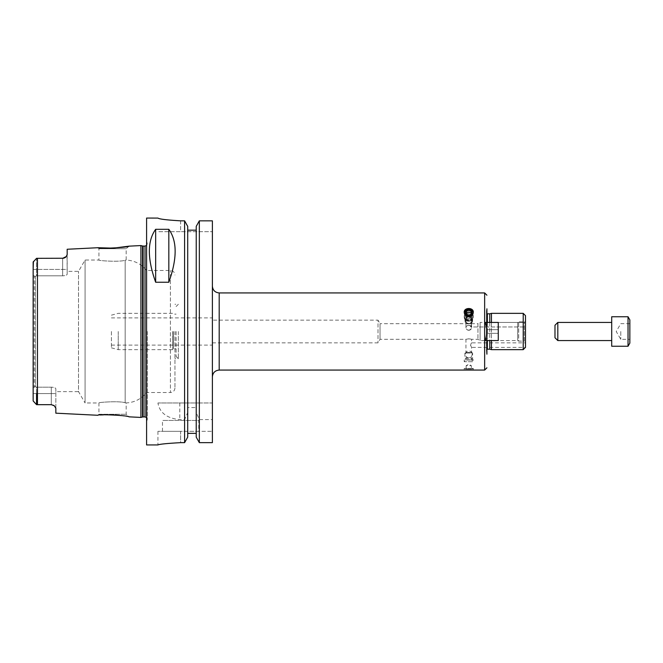 <?xml version="1.0" encoding="UTF-8"?>
<svg xmlns="http://www.w3.org/2000/svg" width="663" height="663" viewBox="0 0 663 663"><rect width="100%" height="100%" fill="white"/><g stroke="black" fill="none" stroke-linecap="round" stroke-linejoin="round"><path stroke-width="0.5" stroke-dasharray="3.31 2.49" d="M486.46 352.492L486.915 354.191L486.915 338.586L486.915 354.191L486.915 340.575L498.261 340.575L498.261 322.425L498.261 340.575L498.261 322.425L485.117 322.425L498.261 322.425L486.915 322.425L486.915 324.414L486.915 308.809L486.915 324.414L486.46 326.03L486.46 310.508L486.46 336.97L486.915 322.425L485.117 322.425C487.297 328.475 487.297 334.525 485.117 340.575L486.915 340.575L486.915 338.586L486.46 336.97L486.46 352.492L486.46 336.97L486.915 340.575L485.117 340.575L517.695 340.575L517.695 322.425L517.695 340.575L518.681 341.138L518.681 321.862L518.681 341.138L524.35 341.138L524.35 321.862L524.35 341.138L525.486 341.801L525.486 321.199L524.35 321.862L518.681 321.862L517.695 322.425L480.111 322.425L480.111 340.575L480.111 322.425L477.948 323.677L477.948 339.323L477.948 323.677L380.04 323.677L380.04 339.323L380.04 323.677L378.009 320.154L378.009 342.846L378.009 320.154L212.384 320.154L212.384 342.846L212.384 320.154M486.915 340.575L485.117 340.575M486.46 331.5L486.46 350.105L486.46 331.5M486.915 322.425L486.915 308.809L486.46 310.508M489.758 322.425L489.758 340.575M489.758 349.194L489.758 313.806M491.449 322.425L491.449 340.575M491.449 349.65L491.449 313.35M212.384 342.846L378.009 342.846L380.04 339.323L465.932 339.323L468.766 338.793L471.6 339.323C469.711 338.752 467.821 338.752 465.932 339.323L465.932 352.467L471.6 352.467L471.6 347.379L470.465 345.116L471.6 342.846C470.423 344.354 470.423 345.871 471.6 347.379L525.486 347.379L525.486 315.621M525.486 323.561L525.486 326.958L525.486 323.561M485.117 322.425L525.486 322.425L525.486 326.958L470.805 326.958L471.6 325.831L470.805 322.425L471.6 323.561L470.805 326.958L471.6 323.561L470.805 322.425L471.6 325.831L470.805 326.958L525.486 326.958M468.766 330.307C470.49 330.075 471.434 329.163 471.6 327.588C469.711 324.704 467.821 324.704 465.932 327.588L465.932 321.016A2.834 2.453 0 0 0 471.6 321.016A2.834 2.453 0 0 0 465.932 321.016A2.834 2.453 0 0 1 471.6 321.016A2.834 2.453 0 0 1 465.932 321.016A2.834 2.453 0 0 0 470.183 323.146A2.834 2.453 0 0 0 470.183 318.895A2.834 2.453 0 0 0 465.932 321.016A2.834 2.453 0 0 1 470.183 318.895A2.834 2.453 0 0 1 470.183 323.146A2.834 2.453 0 0 1 465.932 321.016L465.932 327.588C466.097 329.163 467.042 330.075 468.766 330.307M468.766 325.392C470.49 325.45 471.434 326.179 471.6 327.588C469.711 331.044 467.821 331.044 465.932 327.588C466.097 326.179 467.042 325.45 468.766 325.392M471.6 357.747L471.6 360.017L473.299 361.716L472.62 358.683L472.62 353.056L464.904 353.056L472.62 353.056L471.6 352.467A3.406 3.406 0 0 0 465.36 354.349A3.406 3.406 0 0 0 468.766 357.747A3.406 3.406 0 0 0 471.6 352.467L465.932 352.467L471.6 352.467L465.932 352.467L464.904 353.056L464.904 358.683L472.62 358.683L464.904 358.683L464.224 359.86L473.299 359.86L464.224 359.86L464.224 361.716L473.299 361.716L464.224 361.716L465.932 360.017L471.6 360.017L465.932 360.017L465.932 357.747L471.6 357.747L465.932 357.747M212.384 331.5L212.384 376.874L212.384 331.5M468.766 308.419C466.006 308.61 464.498 309.87 464.224 312.215C463.951 317.428 473.581 317.428 473.299 312.215C473.034 309.87 471.517 308.61 468.766 308.419M472.122 369.092L473.299 368.413L473.299 370.07L464.224 370.07L464.224 368.413L473.299 368.413L464.224 368.413L465.401 369.092L472.122 369.092L465.401 369.092M464.249 312.629A4.542 3.928 0 0 0 464.224 313.044L464.224 312.215L464.224 313.044A4.542 3.928 0 0 0 468.766 316.972A4.542 3.928 0 0 0 473.299 313.044A4.542 3.928 0 0 0 473.274 312.629M466.338 313.558A2.619 2.271 0 0 0 466.147 314.403L466.147 312.704A2.619 2.271 0 0 1 471.385 312.704A2.619 2.271 0 0 1 466.147 312.704L466.147 314.403A2.619 2.271 0 0 0 471.385 314.403A2.619 2.271 0 0 0 471.194 313.558M464.224 313.044A4.542 3.928 0 0 1 468.766 309.115A4.542 3.928 0 0 1 473.299 313.044A4.542 3.928 0 0 1 468.766 316.972A4.542 3.928 0 0 1 464.224 313.044M465.401 312.704A3.356 2.909 0 0 1 470.44 310.185A3.356 2.909 0 0 1 470.44 315.223A3.356 2.909 0 0 1 465.401 312.704M466.147 314.403A2.619 2.271 0 0 1 471.385 314.403A2.619 2.271 0 0 1 466.147 314.403M466.147 369.092L471.385 369.092L466.147 369.092L466.147 365.686L471.385 365.686L466.147 365.686L468.766 364.178L471.385 365.686L471.385 369.092M199.339 402.971L212.384 402.971L212.384 220.837L212.384 231.669L212.384 220.837L199.339 220.837L199.339 402.971L157.935 402.971C159.642 412.817 166.927 418.353 179.797 419.596L184.596 419.596L187.712 412.535L187.712 407.554L196.223 407.554L196.223 412.535L199.339 419.596L212.384 419.596L212.384 402.971L157.935 402.971M199.339 419.596L199.339 442.652L212.384 442.652L212.384 419.596M199.339 442.652L196.223 437.141L196.223 412.535M196.223 407.554L196.223 226.373L196.223 402.971L196.223 226.373L199.339 220.837M196.223 433.37L187.712 433.37L187.712 407.554M180.626 220.837L180.626 231.669L212.384 231.669L157.935 231.669L180.626 231.669L180.626 220.837L184.596 220.837L187.712 226.373L187.712 412.535M187.712 433.37L187.712 437.141L184.596 442.652L184.596 419.596M184.596 442.652L180.626 442.652C166.844 443.423 159.286 444.185 157.935 444.939C159.286 444.185 166.844 443.423 180.626 442.652L180.626 431.331L157.935 431.331L212.384 431.331L180.626 431.331L180.626 442.652M146.589 444.939L146.589 218.061M184.596 402.971L184.596 220.837M198.776 431.331L162.476 431.331L198.776 431.331L198.776 420.441L162.476 420.441L198.776 420.441M111.425 331.5L111.425 347.843L111.425 331.5M118.229 331.5L118.229 349.65L118.229 331.5M172.687 331.5L172.687 349.65L172.687 331.5M173.466 331.5L173.466 348.854L173.466 331.5M176.085 331.5L176.085 356.454L176.085 331.5M178.355 331.5L178.355 358.724L178.355 331.5M174.949 331.5L174.949 387.996L174.949 331.5M146.589 270.628L146.589 392.529L146.589 270.628M125.158 260.219C126.509 259.995 126.509 259.995 125.158 260.219C126.509 259.995 126.509 259.995 125.158 260.219C120.484 262.183 98.116 260.774 98.944 260.029C98.116 260.774 120.484 262.183 125.158 260.219C120.484 262.183 98.116 260.774 98.944 260.029C98.116 260.774 120.484 262.183 125.158 260.219L125.158 402.781C126.509 403.005 126.509 403.005 125.158 402.781C126.509 403.005 126.509 403.005 125.158 402.781C120.484 400.817 98.116 402.226 98.944 402.971C98.116 402.226 120.484 400.817 125.158 402.781C120.484 400.817 98.116 402.226 98.944 402.971C98.116 402.226 120.484 400.817 125.158 402.781L125.158 260.219M55.841 391.626L55.841 388.808C55.617 387.888 54.101 387.341 51.3 387.167C54.101 387.341 55.617 387.888 55.841 388.808L55.841 391.626L78.516 391.626L78.516 271.374L78.516 391.626L85.071 402.971L85.071 260.029L85.071 402.971L98.944 402.971L98.944 414.284L126.169 414.284L98.944 414.284L97.851 415.278L113.216 414.839M174.949 387.996C174.684 390.747 173.167 392.264 170.416 392.529L170.416 270.471L170.416 392.529L146.589 392.529C141.31 399.002 134.506 402.474 126.169 402.947L126.169 414.284L128.987 416.836L121.155 415.552M67.178 271.374L67.178 274.192C66.963 275.112 65.446 275.659 62.645 275.833C65.446 275.659 66.963 275.112 67.178 274.192L67.178 271.374L78.516 271.374L85.071 260.029L98.944 260.029L98.944 248.716L126.169 248.716L98.944 248.716L97.851 247.722M140.921 417.433L140.921 245.567M55.841 413.182L55.841 388.808L55.841 408.168L53.686 405.35A4.542 4.542 0 0 0 52.733 404.902A4.542 4.542 0 0 1 54.275 405.781M51.507 404.67A4.542 4.542 0 0 1 52.137 404.745A4.542 4.542 0 0 0 51.3 404.67L36.556 404.67L51.3 404.67L51.3 403.933L51.3 404.67L36.556 404.67L36.556 387.167L35.421 386.695L36.556 387.167L51.3 387.167L36.556 387.167L36.556 393.598L51.3 393.598L51.3 403.933L51.3 387.167L51.3 393.598L55.841 393.598L33.15 393.598L33.15 387.64L35.421 386.695L35.421 276.305L36.556 275.833L36.556 258.33L62.645 258.33A4.542 4.542 0 0 0 63.557 258.238A4.542 4.542 0 0 1 62.645 258.33L62.645 275.833L36.556 275.833L35.421 276.305L35.421 386.695L34.285 386.91L34.285 276.09L35.421 276.305L33.15 275.36L34.285 276.09L34.285 386.91L33.15 387.64L33.15 269.402L33.15 393.598L36.556 393.598M33.415 261.471L36.556 258.33L33.415 261.471L36.556 258.33L62.645 258.33L36.556 258.33L36.556 275.833L62.645 275.833L62.645 258.33M66.234 256.564L65.223 257.526A4.542 4.542 0 0 1 64.203 258.056A4.542 4.542 0 0 0 65.223 257.526M63.615 258.222A4.542 4.542 0 0 0 64.203 258.056A4.542 4.542 0 0 1 63.615 258.222L63.557 258.238M67.178 249.255L67.178 269.402L67.021 255.28M33.15 400.916L33.15 262.084L33.15 269.402L67.178 269.402L67.178 274.192L67.178 269.402L33.15 269.402M33.415 401.529L36.556 404.67L33.415 401.529M52.186 404.753A4.542 4.542 0 0 1 52.733 404.902A4.542 4.542 0 0 0 52.186 404.753M147.269 331.5L147.269 419.77L147.269 331.5M146.589 331.5L146.589 421.229L146.589 331.5M464.904 317.909A3.854 3.34 0 0 0 468.766 321.248A3.854 3.34 0 0 0 472.62 317.909A3.854 3.34 0 0 0 468.766 314.569A3.854 3.34 0 0 0 464.904 317.909A3.854 3.34 0 0 1 468.766 314.569A3.854 3.34 0 0 1 472.62 317.909A3.854 3.34 0 0 1 468.766 321.248A4.542 3.928 0 0 0 473.299 317.32A4.542 3.928 0 0 0 468.766 313.392A4.542 3.928 0 0 0 464.224 317.32A4.542 3.928 0 0 0 468.766 321.248A3.854 3.34 0 0 1 464.904 317.909L464.904 320.726A3.854 3.34 0 0 0 468.766 324.066A3.854 3.34 0 0 0 472.62 320.726A3.854 3.34 0 0 0 468.766 317.386A3.854 3.34 0 0 0 464.904 320.726L464.904 317.909M464.224 316.392A4.542 3.928 0 0 0 468.766 320.32A4.542 3.928 0 0 0 473.299 316.392A4.542 3.928 0 0 0 468.766 312.464A4.542 3.928 0 0 0 464.224 316.392A4.542 3.928 0 0 1 468.766 312.464A4.542 3.928 0 0 1 473.299 316.392A4.542 3.928 0 0 1 468.766 320.32A4.542 3.928 0 0 1 464.224 316.392L464.224 317.32A4.542 3.928 0 0 1 468.766 313.392A4.542 3.928 0 0 1 473.299 317.32A4.542 3.928 0 0 1 468.766 321.248A4.542 3.928 0 0 1 464.224 317.32L464.224 316.392M465.932 317.237A2.834 2.453 0 0 0 471.6 317.237A2.834 2.453 0 0 0 465.932 317.237A2.834 2.453 0 0 1 471.6 317.237A2.834 2.453 0 0 1 465.932 317.237L465.932 318.373A2.834 2.453 0 0 0 471.6 318.373A2.834 2.453 0 0 0 465.932 318.373A2.834 2.453 0 0 1 471.6 318.373A2.834 2.453 0 0 1 465.932 318.373L465.932 317.237M464.904 320.726A3.854 3.34 0 0 1 468.766 317.386A3.854 3.34 0 0 1 472.62 320.726A3.854 3.34 0 0 1 468.766 324.066A3.854 3.34 0 0 1 464.904 320.726M611.7 346.243L611.7 316.757M611.7 331.5L611.7 340.575L611.7 331.5M628.035 346.243L628.035 316.757M629.85 343.103L629.85 319.897M629.85 331.5L629.85 339.357L629.85 331.5M620.775 331.5L620.775 339.357L620.775 331.5M554.981 337.74L554.981 325.26M557.815 340.575L557.815 322.425M498.261 333.315L486.46 333.315L498.261 333.315M498.261 329.685L486.46 329.685L498.261 329.685M484.645 370.07L484.645 292.93M487.371 322.425L487.371 340.575M486.46 350.105L487.371 349.194L487.371 313.806L486.46 312.895M523.215 349.65L523.215 313.35M219.196 370.07L219.196 292.93M179.797 402.971L179.797 419.596M37.459 404.67L37.459 258.33M142.537 417.002L142.537 245.998M143.125 416.919L143.125 246.081M145.006 416.919L145.006 246.081M525.486 322.425L484.645 322.425M471.6 327.588L471.6 325.831L471.6 327.588M471.6 323.561L471.6 321.016L471.6 323.561M484.645 340.575L480.111 340.575L477.948 339.323L471.6 339.323L471.6 342.846L525.486 342.846M473.299 313.044L473.299 312.215L473.299 313.044M471.385 314.403L471.385 312.704L471.385 314.403M162.476 431.331L162.476 420.441M157.935 431.331L157.935 444.939M111.425 345.116L212.384 345.116M111.425 317.884L212.384 317.884M111.425 347.843L118.229 349.65L172.687 349.65L173.466 348.854L176.085 348.854M111.425 315.157L118.229 313.35L172.687 313.35L173.466 314.146L176.085 314.146M176.085 356.454L178.355 358.724L174.949 358.724M176.085 306.546L178.355 304.276L174.949 304.276M128.987 246.164L126.169 248.716L126.169 260.053C134.506 260.526 141.31 263.998 146.589 270.471L170.416 270.471C173.167 270.736 174.684 272.253 174.949 275.004M146.589 417.566L147.269 419.19M146.589 245.434L147.269 243.81M147.269 243.23L146.589 241.771M147.269 419.77L146.589 421.229M472.62 320.726L472.62 317.909L472.62 320.726M473.299 317.32L473.299 316.392L473.299 317.32M471.6 318.373L471.6 317.237L471.6 318.373M468.766 316.674A3.406 3.406 0 0 0 465.36 320.08A3.406 3.406 0 0 0 468.766 323.478A3.406 3.406 0 0 0 472.164 320.08A3.406 3.406 0 0 0 468.766 316.674A3.406 3.406 0 0 0 465.36 320.08A3.406 3.406 0 0 0 468.766 323.478A3.406 3.406 0 0 0 472.164 320.08A3.406 3.406 0 0 0 468.766 316.674M629.85 323.643L620.775 323.643L616.234 331.5L620.775 339.357L629.85 339.357"/><path stroke-width="0.99" d="M486.915 340.575L486.915 354.191M485.117 340.575C487.297 334.525 487.297 328.475 485.117 322.425L498.261 322.425L498.261 340.575L484.645 340.575M486.915 308.809L486.915 322.425M489.758 340.575L489.758 349.194L491.449 349.65L523.215 349.65L525.486 347.379L525.486 315.621L523.215 313.35L523.215 349.65M487.371 322.425L487.371 313.806L489.758 313.806L489.758 322.425M491.449 340.575L491.449 349.65M489.758 313.806L491.449 313.35L491.449 322.425M525.486 326.958L525.486 341.801M525.486 321.199L525.486 322.425M468.766 316.276C466.006 316.002 464.498 314.643 464.224 312.215C463.951 307.292 473.581 307.292 473.299 312.215C473.034 314.643 471.517 316.002 468.766 316.276M484.645 370.07L484.645 292.93L219.196 292.93L219.196 370.07L484.645 370.07L486.915 367.799M473.274 312.629A4.542 3.928 0 0 0 468.766 309.115A4.542 3.928 0 0 0 464.249 312.629M465.401 312.704A3.356 2.909 0 0 0 470.44 315.223A3.356 2.909 0 0 0 470.44 310.185A3.356 2.909 0 0 0 465.401 312.704M466.147 312.704A2.619 2.271 0 0 0 471.385 312.704A2.619 2.271 0 0 0 466.147 312.704M471.194 313.558A2.619 2.271 0 0 0 466.338 313.558M199.339 220.837L212.384 220.837L212.384 442.652L199.339 442.652L196.223 437.141L196.223 226.373L199.339 220.837L199.339 442.652M187.712 230.16L196.223 230.16L187.712 230.16M180.626 442.652C166.844 443.423 159.286 444.185 157.935 444.939C159.286 444.185 166.844 443.423 180.626 442.652L184.596 442.652L187.712 437.141L187.712 226.373L184.596 220.837L184.596 442.652M184.596 220.837L180.626 220.837C166.844 220.033 159.277 219.113 157.935 218.086L146.589 218.061L146.589 444.939L157.935 444.939M157.935 218.086C159.277 219.113 166.844 220.033 180.626 220.837M168.825 229.307C177.245 241.001 177.245 258.645 168.825 282.247L155.664 282.247C147.244 258.645 147.244 241.001 155.664 229.307L168.825 229.307L168.825 282.247M155.664 282.247L155.664 229.307M187.712 433.37L196.223 433.37M97.851 247.722L67.178 249.255L67.178 254.542L66.234 256.564A4.542 4.542 0 0 1 65.223 257.526L63.615 258.222A4.542 4.542 0 0 1 63.557 258.238L36.556 258.33L33.15 262.084L33.15 400.916L36.556 404.67L51.3 404.67L54.275 405.781L55.841 408.168L55.841 413.182L97.851 415.278C97.61 413.919 129.26 415.544 128.987 416.836L140.921 417.433L140.921 245.567L128.987 246.164L113.216 248.161L97.851 247.722C97.61 249.081 129.26 247.456 128.987 246.164M121.155 415.552L113.216 414.839M53.686 405.35A4.542 4.542 0 0 1 54.275 405.781L51.3 404.67A4.542 4.542 0 0 1 51.507 404.67M62.645 258.33L66.234 256.564L67.178 254.542M33.15 269.402L33.415 261.471M36.556 393.598L36.556 404.67L33.15 400.916L33.15 393.598L33.15 400.916M65.223 257.526A4.542 4.542 0 0 0 66.234 256.564M611.7 331.5L611.7 346.243L628.035 346.243L628.035 316.757L611.7 316.757L611.7 331.5M628.035 316.757L629.85 319.897L629.85 343.103L628.035 346.243M557.815 340.575L557.815 322.425L554.981 325.26L554.981 337.74L557.815 340.575L611.7 340.575M487.371 340.575L487.371 349.194L486.915 349.318M37.459 258.33L37.459 404.67M142.537 417.002L143.125 416.919L143.125 246.081L142.537 245.998L142.537 417.002L140.921 417.433M143.125 246.081L145.006 246.081L145.006 416.919L146.589 417.566M484.645 292.93L486.915 295.201M487.371 313.806L486.915 313.682M487.371 349.194L489.758 349.194M491.449 313.35L523.215 313.35M484.645 322.425L485.117 322.425M219.196 370.07C215.061 370.476 212.79 372.739 212.384 376.874M219.196 292.93C215.061 292.524 212.79 290.261 212.384 286.126M142.537 245.998L140.921 245.567M143.125 416.919L145.006 416.919M145.006 246.081L146.589 245.434M557.815 322.425L611.7 322.425"/></g></svg>
